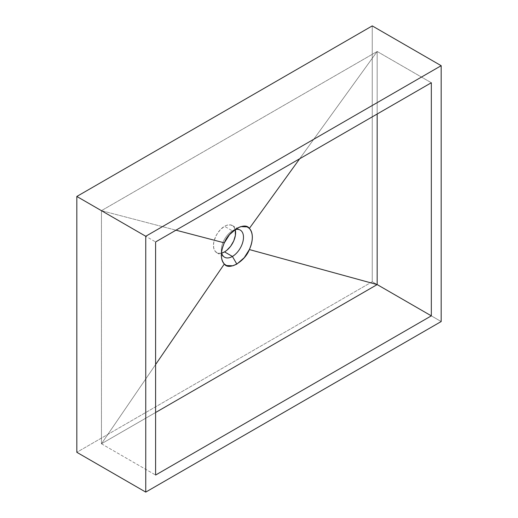 <?xml version="1.0" encoding="UTF-8"?>
<svg xmlns="http://www.w3.org/2000/svg" width="518" height="518" viewBox="0 0 518 518"><rect width="100%" height="100%" fill="white"/><g stroke="black" fill="none" stroke-linecap="round" stroke-linejoin="round"><path stroke-width="0.39" stroke-dasharray="2.59 1.94" d="M234.44 229.901A15.669 9.046 120 0 0 232.414 230.86L236.843 228.302L232.414 230.86A15.669 9.046 -60 0 1 234.44 229.901M216.699 252.667A15.669 9.046 120 0 1 214.297 240.112A15.669 9.046 120 0 1 224.534 226.308L226.696 225.304L230.691 224.909L233.747 226.677L235.243 229.649A15.669 9.046 120 0 0 232.368 225.531A15.669 9.046 120 0 0 224.534 226.308L232.414 230.86L224.534 226.308L220.292 229.733L216.699 234.576L214.297 240.112L213.669 242.877L213.669 247.869L215.326 251.528L218.382 253.289L221.704 253.101A15.669 9.046 120 0 1 216.699 252.667L224.579 257.219M155.601 412.503L101.444 443.777L155.601 364.549L101.444 443.777L155.601 364.549L101.444 443.777L101.444 210.671L175.965 230.186L101.444 210.671L175.965 230.186L101.444 210.671L377.169 51.483L431.326 82.75L377.169 51.483L101.444 210.671L155.601 241.945L101.444 210.671L101.444 443.777L155.601 475.045L101.444 443.777L155.601 412.503L101.444 443.777L101.444 210.671L377.169 51.483L299.663 158.773L377.169 51.483L377.169 114.025L377.169 51.483L299.663 158.773L377.169 51.483L377.169 114.025M372.248 281.74L441.174 321.542L372.248 281.74L76.826 452.305L372.248 281.74L372.248 25.9L372.248 281.74M221.523 252.279A15.669 9.046 -60 0 1 232.414 230.86L232.414 230.86A15.669 9.046 120 0 0 221.335 250.045A15.669 9.046 120 0 0 221.523 252.279M232.368 225.531L240.248 230.083M232.414 230.86L236.843 228.302M221.335 250.045L221.335 255.16"/><path stroke-width="0.78" d="M232.414 256.442A15.669 9.046 120 0 0 243.441 238.455A15.669 9.046 120 0 0 234.44 229.901A15.669 9.046 -60 0 1 240.248 230.083A15.669 9.046 -60 0 1 242.644 242.638A15.669 9.046 -60 0 1 232.414 256.442L224.534 251.89A15.669 9.046 120 0 0 235.243 229.649L235.399 235.321L233.747 240.889L230.691 246.186L226.696 250.401L224.534 251.89L232.414 256.442A15.669 9.046 -60 0 1 224.579 257.219A15.669 9.046 -60 0 1 221.523 252.279A15.669 9.046 120 0 0 232.414 256.442L236.843 264.115L232.414 256.442M244.237 257.686L236.843 264.115L232.97 265.786L226.534 265.54L224.326 264.012C222.416 262.14 221.413 259.188 221.335 255.16C221.413 251.042 222.416 246.937 224.326 242.851L229.455 234.732L236.843 228.302L240.715 226.631L247.151 226.878L249.359 228.406C251.275 230.277 252.272 233.223 252.35 237.25C252.272 241.375 251.275 245.48 249.359 249.559L244.237 257.686L249.359 249.559C251.275 245.48 252.272 241.375 252.35 237.25C252.272 233.223 251.275 230.277 249.359 228.406L247.151 226.878L240.715 226.631L236.843 228.302L229.455 234.732L224.326 242.851L175.965 230.186L224.326 242.851C222.416 246.937 221.413 251.042 221.335 255.16C221.413 259.188 222.416 262.14 224.326 264.012L155.601 364.549L224.326 264.012L226.534 265.54L232.97 265.786L236.843 264.115L244.237 257.686M431.326 82.75L431.326 315.857L377.169 284.583L377.169 114.025L377.169 284.583L431.326 315.857L155.601 475.045L155.601 241.945L431.326 82.75L155.601 241.945L155.601 475.045L431.326 315.857L431.326 82.75M155.601 412.503L377.169 284.583L249.359 249.559L377.169 284.583L155.601 412.503L377.169 284.583L249.359 249.559C253.296 240.235 253.296 233.184 249.359 228.406L299.663 158.773L249.359 228.406C244.975 221.49 228.71 230.886 224.326 242.851L175.965 230.186L224.326 242.851C220.396 252.175 220.396 259.233 224.326 264.012L155.601 364.549L224.326 264.012C228.71 270.927 244.975 261.532 249.359 249.559L377.169 284.583L377.169 114.025M441.174 321.542L441.174 65.695L372.248 25.9L441.174 65.695L145.752 236.26L76.826 196.458L372.248 25.9L76.826 196.458L145.752 236.26L145.752 492.1L76.826 452.305L76.826 196.458L76.826 452.305L145.752 492.1L441.174 321.542L145.752 492.1L145.752 236.26L441.174 65.695L441.174 321.542M221.704 253.101L224.534 251.89A15.669 9.046 120 0 1 221.704 253.101M299.663 158.773L249.359 228.406L299.663 158.773"/></g></svg>
